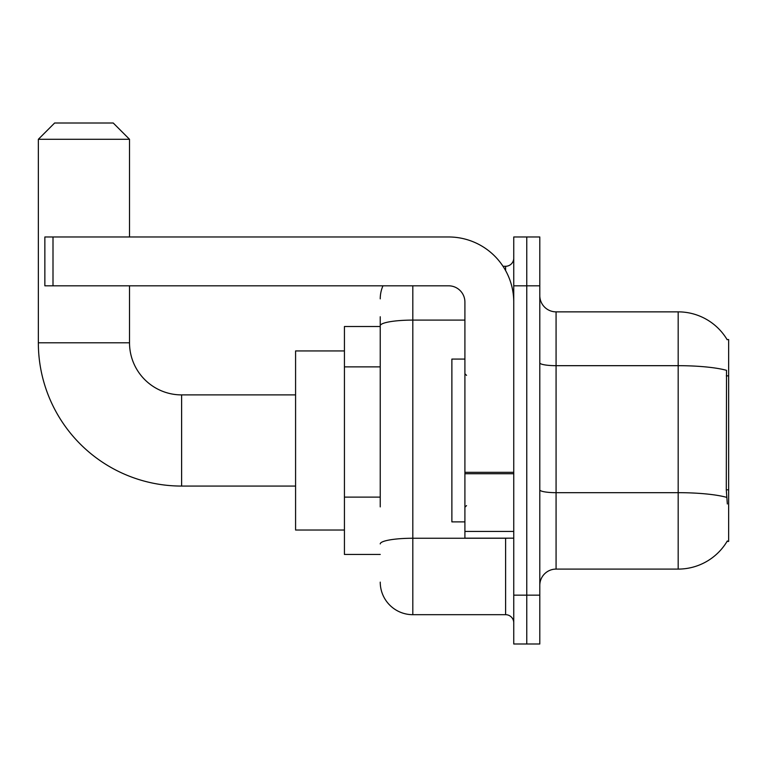 <?xml version="1.0" encoding="UTF-8"?>
<svg xmlns="http://www.w3.org/2000/svg" width="767" height="767" viewBox="0 0 767 767"><rect width="100%" height="100%" fill="white"/><g stroke="black" fill="none" stroke-linecap="round" stroke-linejoin="round"><path stroke-width="1.15" d="M727.049 541.425L727.337 540.936A56.979 56.979 0 0 1 678.181 569.095A56.979 56.979 0 0 0 727.049 541.425L728.65 541.425L728.65 339.541L727.049 339.541M380.24 357.106L380.24 316.752L380.24 326.521L344.431 326.521L344.431 554.445L380.24 554.445M539.795 585.384A16.28 16.28 0 0 1 556.075 569.095L678.181 569.095L678.181 311.862L556.075 311.862A16.28 16.28 0 0 1 539.795 295.583A16.28 16.28 0 0 0 556.075 311.862L556.075 569.095A16.28 16.28 0 0 0 539.795 585.384M526.766 595.144L526.766 643.992L539.795 643.992L539.795 595.144L526.766 595.144L526.766 643.992L513.746 643.992L513.746 595.144L526.766 595.144L526.766 285.813L526.766 595.144M513.746 595.144L513.746 236.974L526.766 236.974L526.766 285.813L526.766 236.974L539.795 236.974L539.795 595.144M727.174 339.743A56.979 56.979 0 0 0 678.181 311.862A56.979 56.979 0 0 1 727.174 339.743M727.337 503.977L726.291 489.835L726.522 370.336A56.979 9.894 180 0 0 678.181 365.677L556.075 365.677A16.28 2.828 -0 0 1 539.795 362.849M380.24 506.891L380.24 316.752M412.809 285.813L412.809 614.683L505.606 614.683L505.606 538.166M503.008 266.283L505.606 266.283A8.14 8.14 0 0 0 513.746 258.143M513.746 622.823A8.14 8.14 0 0 0 505.606 614.683M380.24 298.842A32.559 32.559 0 0 1 382.963 285.813M412.809 614.683A32.559 32.559 0 0 1 380.24 582.124M464.907 359.081L451.878 359.081L451.878 521.886L464.907 521.886M295.583 486.067L181.616 486.067A143.266 143.266 0 0 1 38.35 342.801L38.35 139.287L54.63 123.008L113.238 123.008L129.518 139.287L38.35 139.287M181.616 486.067L181.616 394.9A52.098 52.098 0 0 1 129.518 342.801L129.518 285.813M129.518 236.974L129.518 139.287M344.431 350.941L295.583 350.941L295.583 530.026L344.431 530.026M513.746 538.166L464.907 538.166L464.907 472.328L513.746 472.328L513.746 302.093A65.118 65.118 0 0 0 448.618 236.974L53 236.974L53 285.813L448.618 285.813A16.28 16.28 0 0 1 464.907 302.093L464.907 472.328M53 285.813L44.86 285.813L44.86 236.974L53 236.974M728.65 375.868L726.291 375.868M728.65 489.835L726.291 489.835M380.24 366.875L344.431 366.875M380.24 497.121L344.431 497.121M726.694 497.371A56.979 9.894 180 0 0 678.181 492.673L556.075 492.673A16.28 2.828 0 0 1 539.795 489.845M539.795 285.813L513.746 285.813M508.435 538.166A8.14 1.409 0 0 1 505.606 538.252L412.809 538.252A32.559 5.657 180 0 0 380.24 543.908M380.24 325.745A32.559 5.657 180 0 1 412.809 320.098L464.907 320.098M505.606 270.569L505.606 266.283M38.35 342.801L129.518 342.801M513.746 473.747L464.907 473.747M464.907 531.435L513.746 531.435M466.528 375.36L464.907 373.73M466.528 505.606L464.907 507.236M295.583 394.9L181.616 394.9"/></g></svg>

